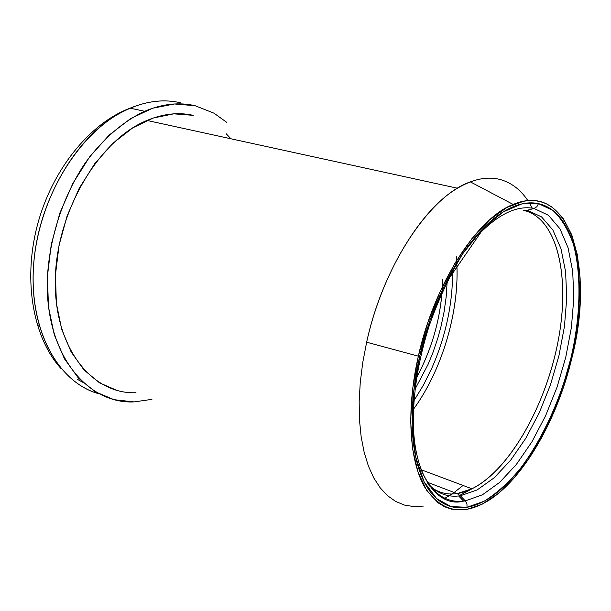 <?xml version="1.0" encoding="UTF-8"?>
<svg xmlns="http://www.w3.org/2000/svg" width="611" height="611" viewBox="0 0 611 611"><rect width="100%" height="100%" fill="white"/><g stroke="black" fill="none" stroke-linecap="round" stroke-linejoin="round"><path stroke-width="0.92" d="M534.037 208.466L548.464 215.301L559.936 228.751L568.077 247.829L572.713 271.414L573.798 298.328L571.407 327.381L565.733 357.389L557.026 387.214L545.623 415.717L531.929 441.791L516.425 464.352L499.699 482.354L482.4 494.818L465.292 500.89L466.957 503.854L467.025 507.275L483.981 501.295C495.666 494.169 507.52 483.607 519.541 469.592C543.21 438.538 561.288 397.196 570.873 358.267C580.068 319.186 582.138 276.653 573.385 244.217C567.947 229.232 561.097 217.951 552.833 210.39L538.49 203.646L536.863 206.732L534.037 208.466L548.464 215.301L559.936 228.751L568.077 247.829L572.713 271.414L573.798 298.328L571.407 327.381L565.733 357.389L557.026 387.214L545.623 415.717L531.929 441.791L516.425 464.352L499.699 482.354L482.4 494.818L465.292 500.89L460.35 495.765L477.153 489.93L494.146 477.825L510.582 460.297L525.804 438.278L539.246 412.807L550.419 384.938L558.935 355.762L564.457 326.404L566.733 297.985L565.587 271.674L560.959 248.631L552.879 230.003L541.545 216.897L527.324 210.253L523.451 210.352L527.324 210.253L534.037 208.466L527.324 210.253L541.545 216.897L552.879 230.003L560.959 248.631L565.587 271.674L566.733 297.985L564.457 326.404L558.935 355.762L550.419 384.938L539.246 412.807L525.804 438.278L510.582 460.297L494.146 477.825L477.153 489.93L460.35 495.765L457.097 493.581L460.35 495.765L465.292 500.89L463.581 501.119C444.77 503.151 430.442 492.245 420.582 468.385C430.808 492.993 445.709 503.831 465.292 500.89L466.957 503.854L467.025 507.275C457.196 508.948 448.222 506.97 440.111 501.364C431.297 495.231 424.378 484.905 419.352 470.378C414.357 455.775 411.951 438.034 412.127 417.145C412.341 397.876 414.869 377.56 419.726 356.198C424.622 334.866 431.427 314.405 440.157 294.823C449.658 273.636 460.396 255.558 472.379 240.589C484.324 225.742 496.277 215.225 508.23 209.054C519.182 203.432 529.271 201.63 538.49 203.646L521.863 203.898L503.113 211.964L482.614 228.888L462.42 254.161L444.128 286.299L429.991 320.462L419.726 356.198L413.67 391.758L412.196 425.905L415.709 457.097L424.103 481.827L436.605 498.576L451.01 506.588L467.025 507.275C476.847 505.595 486.814 500.722 496.926 492.665C507.894 483.92 518.288 472.334 528.118 457.906C537.947 443.487 546.616 427.326 554.124 409.423L563.51 384.25L570.873 358.267C575.119 340.648 577.785 323.41 578.861 306.569C580.045 288.232 579.197 271.536 576.341 256.467C573.462 241.353 568.604 229.102 561.761 219.708C555.422 211.039 547.662 205.693 538.49 203.646L536.863 206.732L534.037 208.466C518.052 205.258 500.417 213.094 481.132 231.974L449.65 277.608C442.081 292.524 435.307 308.463 429.319 325.419C418.023 360.986 412.723 394.66 413.418 426.417C415.106 480.086 439.966 507.665 463.581 501.119L458.662 495.979L460.35 495.765M82.538 382.188L77.719 379.507M38.21 325.304L38.027 324.716M34.628 239.107L34.903 237.702M421.109 469.722L471.952 488.792C509.452 470.05 545.516 406.162 557.95 342.007C570.575 277.921 557.82 218.066 523.703 210.405C556.774 217.822 569.918 274.385 558.989 336.394C548.166 398.487 514.89 461.924 478.482 485.142C471.226 489.701 464.1 492.519 457.097 493.581L427.563 482.339L457.097 493.581C446.679 495.124 437.323 492.443 429.044 485.539M442.639 279.349C441.944 313.634 433.252 346.391 416.58 377.621C430.831 351.172 439.309 322.99 442.02 293.066M366.646 342.206C381.547 273.682 420.605 209.542 457.463 188.226C472.608 179.275 486.493 176.281 499.118 179.252C490.266 177.167 480.681 178.045 470.363 181.872C430.335 195.398 383.288 265.037 366.646 342.206L418.344 356.175C434.291 283.924 477.092 218.081 513.171 204.433C570.155 180.207 595.114 268.657 571.82 358.283L577.242 330.688L580.06 303.736L580.137 278.242L577.395 255.031L571.804 234.93L563.426 218.776L552.413 207.328L546.005 203.593L540.071 201.531L534.831 200.645L529.378 200.53L523.703 201.218L506.939 207.435L489.411 220.013L471.883 238.68L455.21 262.791L440.226 291.332L427.723 322.99L418.344 356.175L412.57 389.238L410.63 420.536L412.517 448.589L418.023 472.196L426.738 490.465L438.133 502.861L444.648 506.786L451.605 509.184L466.498 509.521L482.209 504.159L498.118 493.596L513.706 478.428L528.477 459.319L542.018 437.002L553.963 412.219L563.984 385.717L571.82 358.283C557.736 417.466 525.903 474.915 491.588 498.53C464.337 516.791 442.043 513.003 424.714 487.173C409.278 460.633 406.086 410.019 418.344 356.175L366.646 342.206L362.758 362.499L360.253 382.433L359.161 401.671L359.474 419.91L361.162 436.888L364.171 452.354L368.425 466.117L373.817 478.001L380.248 487.906L387.588 495.742L395.707 501.463L404.467 505.076L413.739 506.588L423.385 506.068L413.739 506.588L404.467 505.076L395.707 501.463L387.588 495.742L380.248 487.906L373.817 478.001L368.425 466.117L364.171 452.354L361.162 436.888L359.474 419.91L359.161 401.671L360.253 382.433L362.758 362.499L366.646 342.206M117.167 390.498L99.562 382.868L83.959 369.915L71.113 351.913L61.734 329.459L56.395 303.407L55.456 274.881L59.076 245.225L67.134 215.859L79.239 188.219L94.766 163.641L112.92 143.241L132.77 127.844L153.369 117.984L173.799 113.845L193.206 115.342C178.572 112.027 163.152 113.722 146.938 120.443C98.898 139.988 56.365 211.536 55.303 279.433C53.852 347.438 91.772 394.462 135.986 392.743M532.67 208.832L529.332 202.89L532.67 208.832M527.881 200.637C520.251 189.25 510.666 182.124 499.118 179.252C510.666 182.124 520.251 189.25 527.881 200.637M134.099 401.908C87.045 404.131 46.108 354.624 47.238 281.938C48.483 240.94 62.185 197.72 84.616 163.893C102.129 139.507 122.971 121.444 144.654 111.271C162.396 103.824 179.244 101.984 195.184 105.749L174.463 103.969L152.597 108.239L130.502 118.664L109.178 135.054L89.649 156.874L72.938 183.231L59.916 212.903L51.263 244.453L47.406 276.309L48.475 306.913L54.295 334.813L64.445 358.81L78.3 377.965L95.079 391.682L113.967 399.67L134.099 401.908L151.925 399.357M180.749 102.824C164.741 99.051 147.862 100.838 130.097 108.17C83.065 127.516 40.379 192.839 34.04 260.057C27.449 327.328 57.129 382.364 98.6 393.683C59.534 382.868 30.55 333.644 33.261 270.956C35.82 208.351 71.059 142.966 114.792 116.174C137.758 102.373 159.746 97.92 180.749 102.824M456.31 256.651C461.068 305.805 443.418 368.425 413.441 409.278C441.722 370.671 459.167 312.656 456.875 264.869M427.226 482.713C436.086 492.863 446.565 497.285 458.662 495.979L471.952 488.792L457.097 493.581M413.914 400.732L423.484 385.014L431.969 367.791C438.247 353.593 443.151 338.838 446.687 323.517C450.208 308.219 452.148 293.196 452.507 278.456L452.552 272.292M447.107 282.519L446.175 296.885L444.159 311.442L441.05 326.305L437.782 338.295L432.809 352.914L428.105 364.355L414.999 389.238M447.55 279.418L448.39 277.829M226.727 122.345L214.003 113.188L195.184 105.749M226.215 133.771L230.882 138.766M463.054 485.455L454.179 492.466L443.769 498.958L451.139 494.559M457.463 188.226L146.938 120.443M470.363 181.872L513.171 204.433M144.654 111.271L130.097 108.17C89.641 123.216 51.523 170.339 37.156 226.062C22.737 281.824 33.559 338.769 61.276 368.838"/></g></svg>

